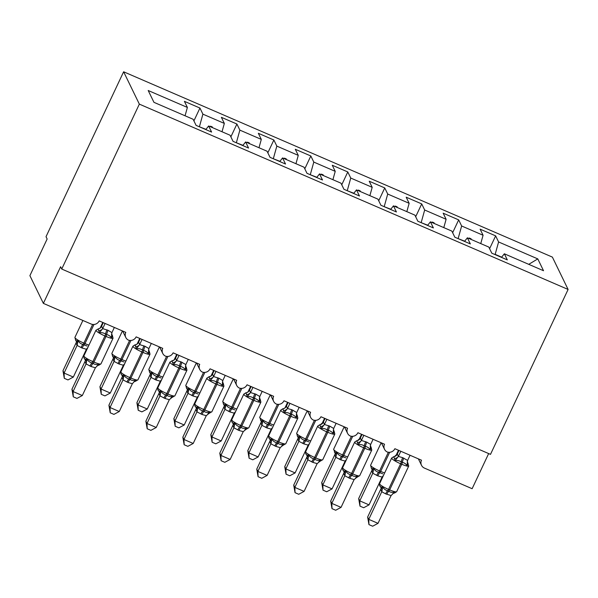 <?xml version="1.0" encoding="UTF-8"?>
<svg xmlns="http://www.w3.org/2000/svg" width="598" height="598" viewBox="0 0 598 598"><rect width="100%" height="100%" fill="white"/><g stroke="black" fill="none" stroke-linecap="round" stroke-linejoin="round"><path stroke-width="0.9" d="M123.629 71.782L46.024 236.696L47.145 239.006L29.9 275.656L43.37 303.38L60.615 266.73L61.736 269.04L490.495 454.368L568.1 289.454L552.388 257.11L123.629 71.782L139.341 104.127L568.1 289.454M488.663 453.576L472.128 488.708L424.445 468.099A6.152 5.958 -25.9 0 1 421.493 460.206L394.874 448.702A6.152 5.958 154.1 0 1 387.123 451.946A6.152 5.958 -25.9 0 1 384.529 444.224L357.918 432.728A6.152 5.958 154.1 0 1 350.159 435.972A6.152 5.958 -25.9 0 1 347.565 428.25L320.954 416.746A6.152 5.958 154.1 0 1 313.195 419.998A6.152 5.958 -25.9 0 1 310.601 412.276L283.99 400.772A6.152 5.958 154.1 0 1 276.231 404.016A6.152 5.958 -25.9 0 1 273.637 396.295L247.026 384.798A6.152 5.958 154.1 0 1 239.275 388.042A6.152 5.958 -25.9 0 1 236.681 380.321L210.062 368.817A6.152 5.958 154.1 0 1 202.311 372.068A6.152 5.958 -25.9 0 1 199.717 364.346L173.106 352.842A6.152 5.958 154.1 0 1 165.347 356.087A6.152 5.958 -25.9 0 1 162.753 348.365L136.142 336.868A6.152 5.958 154.1 0 1 128.383 340.113A6.152 5.958 -25.9 0 1 125.789 332.391L99.178 320.887A6.152 5.958 154.1 0 1 91.046 323.989L43.37 303.38M199.351 126.776L205.974 129.355M193.909 120.878L199.941 108.051L202.901 114.151L199.463 126.537M199.941 108.051L184.416 101.339L187.383 107.438L148.199 90.507L153.948 102.333L193.124 119.271L196.092 125.371L211.61 132.076L208.65 125.976L230.088 135.245L233.048 141.345L248.574 148.057L245.614 141.958L267.052 151.219L270.012 157.319L285.538 164.031L282.577 157.932L304.016 167.201L306.976 173.3L322.501 180.005L319.534 173.906L340.972 183.175L343.94 189.274L359.465 195.987L356.498 189.887L377.936 199.149L380.896 205.249L396.422 211.961L393.462 205.862L414.9 215.131L417.86 221.23L433.386 227.935L430.425 221.836L451.864 231.105L454.824 237.204L470.349 243.917L467.382 237.817L488.82 247.079L491.788 253.178L507.313 259.891L504.346 253.791L543.53 270.73L537.781 258.897L498.597 241.966L495.159 254.352L501.67 257.17M205.802 129.564L208.65 125.976M236.307 142.75L242.938 145.329M230.865 136.852L236.905 124.025L239.865 130.125L236.419 142.518M242.766 145.546L245.614 141.958M273.271 158.732L279.894 161.311M267.829 152.826L273.869 140.007L276.829 146.106L273.383 158.492M279.729 161.52L282.577 157.932M310.235 174.706L316.858 177.285M304.793 168.808L310.825 155.981L313.793 162.08L310.347 174.467M316.693 177.494L319.534 173.906M347.199 190.68L353.822 193.259M341.757 184.782L347.789 171.955L350.749 178.054L347.311 190.448M353.65 193.475L356.498 189.887M384.163 206.661L390.786 209.24M378.721 200.756L384.753 187.936L387.713 194.036L384.267 206.422M390.614 209.45L393.462 205.862M421.119 222.635L427.742 225.214M415.677 216.738L421.717 203.911L424.677 210.01L421.231 222.396M427.577 225.424L430.425 221.836M458.083 238.609L464.706 241.188M452.641 232.712L458.673 219.885L461.641 225.984L458.195 238.378M464.541 241.405L467.382 237.817M498.597 241.966L495.637 235.866L480.112 229.154L483.079 235.253L480.755 243.595M489.605 248.686L495.637 235.866M501.498 257.379L504.346 253.791M187.383 107.438L185.059 115.78M202.901 114.151L224.34 123.42L221.38 117.32L236.905 124.025M224.34 123.42L222.022 131.762M239.865 130.125L261.304 139.394L258.343 133.294L273.869 140.007M261.304 139.394L258.986 147.736M276.829 146.106L298.267 155.368L295.3 149.268L310.825 155.981M298.267 155.368L295.95 163.71M313.793 162.08L335.231 171.349L332.264 165.25L347.789 171.955M335.231 171.349L332.907 179.692M350.749 178.054L372.188 187.323L369.228 181.224L384.753 187.936M372.188 187.323L369.87 195.666M387.713 194.036L409.152 203.298L406.192 197.198L421.717 203.911M409.152 203.298L406.834 211.64M424.677 210.01L446.115 219.279L443.155 213.18L458.673 219.885M446.115 219.279L443.798 227.621M461.641 225.984L483.079 235.253M212.387 127.591L212.38 126.985L210.533 126.185L210.219 126.656M249.351 143.572L249.344 142.959L247.49 142.16L247.183 142.638M286.307 159.546L286.3 158.933L284.454 158.141L284.147 158.612M323.271 175.52L323.264 174.915L321.418 174.115L321.111 174.586M360.235 191.502L360.228 190.889L358.381 190.089L358.067 190.568M397.199 207.476L397.192 206.871L395.338 206.071L395.031 206.542M434.163 223.45L434.148 222.845L432.302 222.045L431.995 222.516M471.119 239.432L471.112 238.819L469.266 238.019L468.959 238.497M528.744 264.338L537.781 258.897M139.341 104.127L61.736 269.04M469.026 238.527L469.266 238.019M470.873 239.327L471.112 238.819M432.062 222.546L432.302 222.045M433.916 223.346L434.148 222.845M395.106 206.572L395.338 206.071M396.952 207.371L397.192 206.871M358.142 190.598L358.381 190.089M359.989 191.397L360.228 190.889M321.178 174.616L321.418 174.115M323.025 175.416L323.264 174.915M284.214 158.642L284.454 158.141M286.068 159.442L286.3 158.933M247.258 142.668L247.49 142.16M249.104 143.468L249.344 142.959M210.294 126.686L210.533 126.185M212.141 127.486L212.38 126.985M371.672 470.932L358.665 498.56L359.787 500.87L369.033 504.869L382.115 477.077L377.786 475.859L372.771 473.25L371.747 470.768M369.033 504.869L363.674 507.739L359.989 506.14L359.787 500.87L372.793 473.242A4.515 4.388 -103.3 0 0 372.098 468.675L373.728 468.413C374.782 470.349 376.426 471.65 378.661 472.323A2.048 0.396 -66.6 0 0 379.566 470.932L388.356 452.245M371.336 468.144L372.098 468.675M376.68 475.38A4.515 0.867 113.4 0 1 378.661 472.323L382.802 473.84M382.115 477.077L383.064 475.806M372.868 473.078L373.728 468.413M359.989 506.14L358.665 498.56M408.015 463.054L408.105 464.265L407.036 465.678C406.132 464.063 404.584 462.949 402.372 462.336L401.265 461.858C399.277 460.654 397.229 460.213 395.114 460.527L393.753 456.693A4.515 4.388 76.7 0 0 394.321 456.603A4.515 4.388 76.7 0 0 394.321 456.595A4.515 4.388 76.7 0 0 397.349 453.964L398.365 456.446L402.693 457.657L407.612 460.438L410.049 455.257M381.105 487.721L379.633 485.696L379.595 483.677A8.821 1.413 25.2 0 0 379.633 483.999A8.821 1.413 25.2 0 0 388.543 489.418A2.048 0.396 113.4 0 1 387.639 490.809L388.752 491.287C390.711 492.431 392.669 492.685 394.628 492.049L394.613 492.999L396.668 491.668L408.74 466.014A8.821 1.413 -154.8 0 1 401.721 464.242L400.615 463.764A8.821 1.413 -154.8 0 1 391.705 458.345A8.821 1.413 -154.8 0 1 391.668 458.023L379.595 483.677M380.036 486.241L381.076 487.153L382.705 486.899C383.759 488.828 385.404 490.136 387.639 490.809A4.515 0.867 -66.6 0 0 385.658 493.858L381.748 491.728L380.724 489.246M367.643 517.046L368.772 519.356L378.011 523.347L372.659 526.218L368.966 524.625L367.643 517.046L380.649 489.418M368.966 524.625L368.772 519.356L381.771 491.728M378.011 523.347L391.092 495.555L385.658 493.858M393.723 457.149L397.244 454.136L398.971 450.473M400.81 451.266L398.447 456.281M395.114 460.527L398.365 456.446M407.612 460.438L407.036 465.678M382.705 486.899L381.845 491.563M394.628 492.049L391.092 495.555M343.349 470.648L342.669 469.714L342.632 467.696A8.821 1.413 25.2 0 0 342.669 468.017A8.821 1.413 25.2 0 0 351.579 473.444L352.693 473.922A8.821 1.413 25.2 0 0 359.704 475.694L371.777 450.04L371.052 447.08L371.141 448.291L370.072 449.703C369.175 448.089 367.621 446.975 365.408 446.362L364.302 445.884C362.313 444.68 360.265 444.239 358.15 444.553L356.789 440.719A4.515 4.388 76.7 0 0 357.357 440.621L357.357 440.621A4.515 4.388 76.7 0 0 360.385 437.99L361.409 440.464L366.836 442.161L370.655 444.464L373.085 439.283M343.073 470.267L344.112 471.179L345.741 470.918C346.795 472.854 348.44 474.154 350.682 474.827L351.788 475.313C353.747 476.449 355.705 476.703 357.664 476.075L357.649 477.025A4.515 4.388 76.7 0 0 357.058 477.114A4.515 4.388 76.7 0 0 357.051 477.114L354.128 479.581L349.808 478.363L344.784 475.754L343.76 473.272M330.687 501.072L331.808 503.381L341.047 507.373L335.695 510.244L332.002 508.651L330.687 501.072L343.686 473.437M332.002 508.651L331.808 503.381L344.807 475.746M341.047 507.373L354.128 479.581M356.767 441.167L360.288 438.155L362.014 434.492M363.846 435.292L361.484 440.3M358.15 444.553L361.409 440.464M370.655 444.464L370.072 449.703M345.741 470.918L344.882 475.582M357.664 476.075L355.765 477.712M307.178 455.773L305.713 453.74L305.668 451.722A8.821 1.413 25.2 0 0 305.705 452.043A8.821 1.413 25.2 0 0 314.623 457.463L315.729 457.948A8.821 1.413 25.2 0 0 322.748 459.713L334.82 434.058L334.088 431.106L334.177 432.317L333.108 433.729C332.211 432.115 330.657 431.001 328.452 430.381L327.338 429.902C325.349 428.706 323.301 428.258 321.186 428.572L319.825 424.737A4.515 4.388 76.7 0 0 320.393 424.647A4.515 4.388 76.7 0 0 320.401 424.647A4.515 4.388 76.7 0 0 323.421 422.009L324.445 424.49L329.879 426.187L333.691 428.489L336.128 423.309M306.109 454.286L307.148 455.205L308.777 454.943C309.839 456.879 311.483 458.18 313.718 458.853L314.825 459.331C316.783 460.475 318.741 460.729 320.7 460.094L320.685 461.043A4.515 4.388 76.7 0 0 320.094 461.133A4.515 4.388 76.7 0 0 320.087 461.14L317.164 463.607L312.844 462.389L307.828 459.78L306.796 457.298M293.723 485.09L294.844 487.4L304.083 491.399L298.731 494.269L295.038 492.67L293.723 485.09L306.722 457.463M295.038 492.67L294.844 487.4L307.843 459.772M304.083 491.399L317.164 463.607M320.401 424.647L323.324 422.181L325.05 418.518M326.882 419.31L324.527 424.326M319.803 425.193L319.825 424.737L317.74 426.068A8.821 1.413 -154.8 0 0 317.777 426.389A8.821 1.413 -154.8 0 0 326.687 431.808A2.048 0.396 113.4 0 0 327.338 429.902A4.515 0.867 -66.6 0 1 328.765 425.709M321.186 428.572L324.445 424.49M333.691 428.489L333.108 433.729M308.777 454.943L307.918 459.608M320.7 460.094L318.801 461.738M270.221 439.792L268.749 437.766L268.711 435.748A8.821 1.413 25.2 0 0 268.749 436.069A8.821 1.413 25.2 0 0 277.659 441.488L278.765 441.967A8.821 1.413 25.2 0 0 285.784 443.738L297.856 418.084L297.139 415.132L297.221 416.335L296.152 417.748C295.248 416.133 293.693 415.019 291.488 414.407L290.381 413.928C288.393 412.725 286.337 412.284 284.229 412.598L282.861 408.763A4.515 4.388 76.7 0 0 283.43 408.673A4.515 4.388 76.7 0 0 283.437 408.666A4.515 4.388 76.7 0 0 286.464 406.035L287.481 408.516L291.809 409.727L296.728 412.508L299.164 407.328M269.145 438.312L270.191 439.224L271.821 438.969C272.875 440.898 274.519 442.206 276.754 442.879L277.861 443.357C279.827 444.501 281.785 444.755 283.744 444.12L283.721 445.069A4.515 4.388 76.7 0 0 283.131 445.159L280.208 447.625L275.88 446.407L270.864 443.798L269.833 441.317M256.759 469.116L257.88 471.426L267.119 475.417L261.767 478.288L258.074 476.696L256.759 469.116L269.758 441.488M258.074 476.696L257.88 471.426L270.887 443.798M267.119 475.417L280.208 447.625M283.437 408.666L284.723 408.068L286.464 406.035M288.087 402.544L286.442 406.042M289.925 403.336L287.563 408.352M282.839 409.219L282.861 408.763L280.783 410.093A8.821 1.413 -154.8 0 0 280.813 410.415A8.821 1.413 -154.8 0 0 289.731 415.834A2.048 0.396 113.4 0 0 290.381 413.928A4.515 0.867 -66.6 0 1 291.809 409.727M284.229 412.598L287.481 408.516M296.728 412.508L296.152 417.748M271.821 438.969L270.961 443.634M283.744 444.12L281.837 445.764M233.257 423.818L231.785 421.784L231.747 419.766A8.821 1.413 25.2 0 0 231.785 420.088A8.821 1.413 25.2 0 0 240.695 425.514L241.801 425.993A8.821 1.413 25.2 0 0 248.82 427.764L260.892 402.11L260.167 399.15L260.257 400.361L259.188 401.774C258.284 400.159 256.736 399.045 254.524 398.432L253.417 397.954C251.429 396.751 249.373 396.31 247.266 396.624L245.905 392.789A4.515 4.388 76.7 0 0 246.466 392.692A4.515 4.388 76.7 0 0 246.473 392.692A4.515 4.388 76.7 0 0 249.501 390.06L250.517 392.535L255.951 394.231L259.764 396.534L262.201 391.354M232.188 422.338L233.227 423.249L234.857 422.988C235.911 424.924 237.556 426.225 239.791 426.897L240.904 427.383C242.863 428.519 244.821 428.773 246.78 428.146L246.765 429.095A4.515 4.388 76.7 0 0 246.174 429.185A4.515 4.388 76.7 0 0 246.167 429.185L243.244 431.651L238.916 430.433L233.9 427.824L232.876 425.342M219.795 453.142L220.916 455.452L230.163 459.443L224.811 462.314L221.118 460.722L219.795 453.142L232.801 425.507M221.118 460.722L220.916 455.452L233.923 427.817M230.163 459.443L243.244 431.651M246.473 392.692L247.759 392.094L249.501 390.06M251.123 386.562L249.478 390.06M252.961 387.362L250.599 392.37M245.875 393.237L245.905 392.789L243.82 394.112A8.821 1.413 -154.8 0 0 243.857 394.433A8.821 1.413 -154.8 0 0 252.767 399.86A2.048 0.396 113.4 0 0 253.417 397.954A4.515 0.867 -66.6 0 1 254.845 393.753M247.266 396.624L250.517 392.535M259.764 396.534L259.188 401.774M234.857 422.988L233.997 427.652M246.78 428.146L244.881 429.783M334.708 454.958L321.709 482.586L322.83 484.896L332.069 488.887L345.151 461.095L340.83 459.877L335.807 457.276L334.783 454.794M332.069 488.887L326.717 491.758L323.025 490.166L322.83 484.896L335.829 457.268A4.515 4.388 -103.3 0 0 335.134 452.693L336.764 452.439C337.818 454.368 339.462 455.676 341.705 456.349A2.048 0.396 -66.6 0 0 342.602 454.958L351.4 436.271M334.372 452.163L335.134 452.693M339.716 459.399A4.515 0.867 113.4 0 1 341.705 456.349L345.838 457.866M345.151 461.095L346.107 459.832M335.904 457.104L336.764 452.439M323.025 490.166L321.709 482.586M297.744 438.977L284.745 466.612L285.866 468.922L295.106 472.913L308.187 445.121L303.866 443.903L298.843 441.294L297.819 438.812M295.106 472.913L289.753 475.784L286.061 474.192L285.866 468.922L298.865 441.287A4.515 4.388 -103.3 0 0 298.17 436.719L299.8 436.465C300.854 438.394 302.506 439.694 304.741 440.367A2.048 0.396 -66.6 0 0 305.638 438.984L314.436 420.297M297.408 436.189L298.17 436.719M302.752 443.424A4.515 0.867 113.4 0 1 304.741 440.367L308.882 441.892M308.187 445.121L309.144 443.858M298.94 441.122L299.8 436.465M286.061 474.192L284.745 466.612M260.78 423.003L247.781 450.63L248.903 452.94L258.142 456.939L271.223 429.147L266.902 427.929L261.887 425.32L260.855 422.838M258.142 456.939L252.79 459.81L249.097 458.21L248.903 452.94L261.902 425.313A4.515 4.388 -103.3 0 0 261.206 420.745L262.836 420.484C263.897 422.42 265.542 423.72 267.777 424.393A2.048 0.396 -66.6 0 0 268.681 423.003L277.472 404.315M260.444 420.215L261.206 420.745M265.796 427.45A4.515 0.867 113.4 0 1 267.777 424.393L271.918 425.911M271.223 429.147L272.18 427.876M261.976 425.148L262.836 420.484M249.097 458.21L247.781 450.63M223.824 407.029L210.817 434.656L211.939 436.966L221.185 440.958L234.267 413.166L229.938 411.947L224.923 409.338L223.891 406.864M221.185 440.958L215.826 443.828L212.133 442.236L211.939 436.966L224.945 409.338M241.831 388.379L232.824 407.507L231.718 407.029A8.821 1.413 25.2 0 1 222.807 401.609A8.821 1.413 25.2 0 1 222.77 401.288L223.495 404.248L224.25 404.764L225.88 404.51C226.934 406.438 228.578 407.746 230.813 408.419A2.048 0.396 -66.6 0 0 231.718 407.029L240.508 388.341M228.832 411.469A4.515 0.867 113.4 0 1 230.813 408.419L234.954 409.936M234.267 413.166L235.216 411.902M225.02 409.174L225.88 404.51M212.133 442.236L210.817 434.656M196.294 407.843L194.821 405.81L194.784 403.792A8.821 1.413 25.2 0 0 194.821 404.113A8.821 1.413 25.2 0 0 203.731 409.533L204.845 410.019A8.821 1.413 25.2 0 0 211.856 411.783L223.929 386.129L223.204 383.176L223.293 384.387L222.224 385.8C221.327 384.185 219.772 383.071 217.56 382.451L216.454 381.973C214.465 380.776 212.417 380.328 210.302 380.642L208.941 376.807A4.515 4.388 76.7 0 0 209.509 376.718L209.509 376.718A4.515 4.388 76.7 0 0 212.537 374.079L213.561 376.561L218.988 378.257L222.807 380.56L225.237 375.38M195.225 406.356L196.264 407.275L197.893 407.014C198.947 408.95 200.592 410.25 202.834 410.923L203.94 411.402C205.899 412.545 207.857 412.799 209.816 412.164L209.801 413.113A4.515 4.388 76.7 0 0 209.21 413.203A4.515 4.388 76.7 0 0 209.203 413.211L206.28 415.677L201.96 414.459L196.936 411.85L195.912 409.368M182.839 437.16L183.96 439.47L193.199 443.469L187.847 446.34L184.154 444.74L182.839 437.16L195.838 409.533M184.154 444.74L183.96 439.47L196.959 411.843M193.199 443.469L206.28 415.677M208.919 377.263L208.941 376.807L210.802 376.112L212.537 374.079M214.159 370.588L212.514 374.086M215.998 371.38L213.636 376.396M210.302 380.642L213.561 376.561M222.807 380.56L222.224 385.8M197.893 407.014L197.034 411.678M209.816 412.164L207.917 413.809M186.86 391.047L173.854 418.682L174.982 420.992L184.221 424.984L197.303 397.192L192.975 395.973L187.959 393.364L186.935 390.883M184.221 424.984L178.869 427.854L175.177 426.262L174.982 420.992L187.981 393.357M204.867 372.397L195.86 391.533L194.754 391.055A8.821 1.413 25.2 0 1 185.843 385.628A8.821 1.413 25.2 0 1 185.806 385.306L186.531 388.266L187.286 388.79L188.916 388.528C189.97 390.464 191.614 391.765 193.849 392.438A2.048 0.396 -66.6 0 0 194.754 391.055L203.552 372.367M191.868 395.495A4.515 0.867 113.4 0 1 193.849 392.438L197.99 393.962M197.303 397.192L198.252 395.928M188.056 393.192L188.916 388.528M175.177 426.262L173.854 418.682M159.33 391.862L157.865 389.836L157.82 387.818A8.821 1.413 25.2 0 0 157.857 388.139A8.821 1.413 25.2 0 0 166.767 393.559L167.881 394.037A8.821 1.413 25.2 0 0 174.9 395.809L186.972 370.155L186.255 367.202L186.329 368.405L185.26 369.818C184.363 368.204 182.809 367.09 180.603 366.477L179.49 365.998C177.501 364.795 175.453 364.354 173.338 364.668L171.977 360.833A4.515 4.388 76.7 0 0 172.545 360.744A4.515 4.388 76.7 0 0 172.553 360.736A4.515 4.388 76.7 0 0 175.573 358.105L176.597 360.587L180.917 361.797L185.843 364.578L188.28 359.398M158.261 390.382L159.3 391.294L160.929 391.04C161.983 392.968 163.635 394.276 165.87 394.949L166.977 395.428C168.935 396.571 170.893 396.825 172.852 396.19L172.837 397.139A4.515 4.388 76.7 0 0 172.246 397.229A4.515 4.388 76.7 0 0 172.239 397.229L169.316 399.696L164.996 398.477L159.98 395.869L158.948 393.387M145.875 421.186L146.996 423.496L156.235 427.488L150.883 430.358L147.19 428.766L145.875 421.186L158.874 393.559M147.19 428.766L146.996 423.496L159.995 395.869M156.235 427.488L169.316 399.696M171.955 361.289L171.977 360.833L173.839 360.138L175.573 358.105M177.202 354.614L175.558 358.112M179.034 355.406L176.679 360.422M173.338 364.668L176.597 360.587M185.843 364.578L185.26 369.818M160.929 391.04L160.07 395.697M172.852 396.19L170.953 397.834M149.896 375.073L136.897 402.701L138.018 405.01L147.258 409.01L160.339 381.218L156.018 379.999L150.995 377.39L149.971 374.909M147.258 409.01L141.905 411.88L138.213 410.28L138.018 405.01L151.017 377.383M167.903 356.423L158.904 375.559L157.79 375.073A8.821 1.413 25.2 0 1 148.88 369.654A8.821 1.413 25.2 0 1 148.842 369.332L149.567 372.292L150.322 372.816L151.952 372.554C153.006 374.49 154.658 375.791 156.893 376.463A2.048 0.396 -66.6 0 0 157.79 375.073L166.588 356.386M154.904 379.521A4.515 0.867 113.4 0 1 156.893 376.463L161.034 377.981M160.339 381.218L161.296 379.947M151.092 377.218L151.952 372.554M138.213 410.28L136.897 402.701M122.366 375.888L120.901 373.855L120.863 371.836A8.821 1.413 25.2 0 0 120.893 372.158A8.821 1.413 25.2 0 0 129.811 377.585L130.917 378.063A8.821 1.413 25.2 0 0 137.936 379.835L150.008 354.18L149.276 351.22L149.373 352.431L148.304 353.844C147.4 352.229 145.845 351.116 143.64 350.503L142.526 350.024C140.537 348.821 138.489 348.38 136.381 348.694L135.013 344.859A4.515 4.388 76.7 0 0 135.582 344.762A4.515 4.388 76.7 0 0 135.589 344.762A4.515 4.388 76.7 0 0 138.609 342.131L139.633 344.605L145.067 346.302L148.88 348.604L151.316 343.424M121.297 374.408L122.343 375.32L123.973 375.058C125.027 376.994 126.671 378.295 128.906 378.968L130.013 379.453C131.979 380.59 133.937 380.844 135.888 380.216L135.873 381.165A4.515 4.388 76.7 0 0 135.283 381.255L133.989 381.853L132.352 383.722L128.032 382.503L123.016 379.894L121.985 377.413M108.911 405.205L110.032 407.522L119.271 411.514L113.919 414.384L110.226 412.792L108.911 405.205L121.91 377.577M110.226 412.792L110.032 407.522L123.031 379.887M119.271 411.514L132.352 383.722M134.991 345.308L136.875 344.164L138.609 342.131M140.238 338.632L138.594 342.131M142.077 339.432L139.715 344.441M136.381 348.694L139.633 344.605M148.88 348.604L148.304 353.844M123.973 375.058L123.106 379.723M135.888 380.216L133.989 381.853M112.932 359.099L99.933 386.727L101.055 389.036L110.294 393.028L123.375 365.236L119.054 364.018L114.039 361.409L113.007 358.927M110.294 393.028L104.942 395.898L101.249 394.306L101.055 389.036L114.054 361.409M130.94 340.449L121.94 359.577L120.833 359.099A8.821 1.413 25.2 0 1 111.916 353.68A8.821 1.413 25.2 0 1 111.886 353.358L112.611 356.318L113.358 356.834L114.988 356.58C116.049 358.508 117.694 359.817 119.929 360.489A2.048 0.396 -66.6 0 0 120.833 359.099L129.624 340.411M117.948 363.539A4.515 0.867 113.4 0 1 119.929 360.489L124.07 362.007M123.375 365.236L124.332 363.973M114.128 361.244L114.988 356.58M101.249 394.306L99.933 386.727M73.27 396.81L73.068 391.541L82.315 395.54L76.955 398.41L73.27 396.81L71.947 389.231L73.068 391.541L86.075 363.913L84.946 361.648A4.515 3.947 -177.3 0 0 85.387 360.168L83.937 357.881L83.899 355.862A8.821 1.413 25.2 0 0 83.937 356.184A8.821 1.413 25.2 0 0 92.847 361.603L93.953 362.089A8.821 1.413 25.2 0 0 100.972 363.853L113.044 338.199L112.319 335.246L112.409 336.457L111.34 337.87C110.436 336.255 108.881 335.142 106.676 334.521L105.569 334.043C103.581 332.847 101.525 332.398 99.418 332.712L98.057 328.878A4.515 4.388 76.7 0 0 98.618 328.788A4.515 4.388 76.7 0 0 98.625 328.788A4.515 4.388 76.7 0 0 101.653 326.149L102.669 328.631L108.103 330.328L111.916 332.63L114.353 327.45M84.34 358.426L85.379 359.346L87.009 359.084C88.063 361.02 89.707 362.321 91.943 362.993L93.056 363.472C95.015 364.616 96.973 364.87 98.932 364.234L98.917 365.184L100.972 363.853M71.947 389.231L85.028 361.439M82.315 395.54L95.396 367.748L91.068 366.529L86.075 363.913M106.997 329.849A4.515 0.867 -66.6 0 0 105.569 334.043A2.048 0.396 113.4 0 1 104.919 335.949A8.821 1.413 -154.8 0 1 96.009 330.53A8.821 1.413 -154.8 0 1 95.972 330.208L99.911 328.182L101.653 326.149M103.275 322.658L101.63 326.157M105.113 323.451L102.751 328.466M98.027 329.334L98.057 328.878M99.418 332.712L102.669 328.631M111.916 332.63L111.34 337.87M87.009 359.084L86.149 363.748M98.932 364.234L95.396 367.748M75.968 343.117L62.969 370.753L64.091 373.062L73.33 377.054L86.418 349.262L82.09 348.043L77.075 345.435L76.043 342.953M73.33 377.054L67.978 379.924L64.285 378.332L64.091 373.062L77.097 345.427M93.983 324.467L84.976 343.603L83.87 343.125A8.821 1.413 25.2 0 1 74.959 337.698A8.821 1.413 25.2 0 1 74.922 337.377L75.647 340.337L76.402 340.86L78.032 340.598C79.086 342.534 80.73 343.835 82.965 344.508A2.048 0.396 -66.6 0 0 83.87 343.125L92.66 324.437M80.984 347.565A4.515 0.867 113.4 0 1 82.965 344.508L87.106 346.033M86.418 349.262L87.368 347.999M77.172 345.263L78.032 340.598M64.285 378.332L62.969 370.753M371.343 468.144L370.618 465.192A8.821 1.413 25.2 0 0 370.655 465.513A8.821 1.413 25.2 0 0 379.566 470.932L380.672 471.418L389.679 452.282M377.786 475.859A4.515 0.867 113.4 0 1 379.775 472.801A2.048 0.396 113.4 0 0 380.672 471.418A8.821 1.413 25.2 0 0 384.664 472.913M371.336 468.137L372.106 469.52A4.515 3.947 2.7 0 1 371.664 470.977M402.693 457.657A4.515 0.867 -66.6 0 0 401.265 461.858A2.048 0.396 113.4 0 1 400.615 463.764L388.543 489.418L389.649 489.897A8.821 1.413 25.2 0 0 396.668 491.668M386.764 494.337A4.515 0.867 -66.6 0 1 388.752 491.287A2.048 0.396 -66.6 0 0 389.649 489.897L401.721 464.242A2.048 0.396 -66.6 0 0 402.372 462.336A4.515 0.867 -66.6 0 1 403.8 458.143M394.59 458.427A4.515 3.947 -177.3 0 0 398.455 456.237M407.245 461.858A4.515 3.947 -177.3 0 0 408.105 464.265M381.748 491.728A4.515 4.388 76.7 0 0 381.076 487.153M380.642 489.456A4.515 3.947 -177.3 0 0 381.083 487.975M394.583 492.999A4.515 4.388 76.7 0 0 394.022 493.088A4.515 4.388 76.7 0 0 394.015 493.088L392.729 493.694M365.729 441.683A4.515 0.867 -66.6 0 0 364.302 445.884A2.048 0.396 113.4 0 1 363.651 447.79A8.821 1.413 -154.8 0 1 354.741 442.363A8.821 1.413 -154.8 0 1 354.704 442.042L342.632 467.696M371.777 450.04A8.821 1.413 -154.8 0 1 364.765 448.268L363.651 447.79L351.579 473.444A2.048 0.396 113.4 0 1 350.682 474.827A4.515 0.867 -66.6 0 0 348.694 477.884M349.808 478.363A4.515 0.867 -66.6 0 1 351.788 475.313A2.048 0.396 -66.6 0 0 352.693 473.922L364.765 448.268A2.048 0.396 -66.6 0 0 365.408 446.362A4.515 0.867 -66.6 0 1 366.836 442.161M357.634 442.453A4.515 3.947 -177.3 0 0 361.491 440.263M370.282 445.884A4.515 3.947 -177.3 0 0 371.141 448.291M344.784 475.754A4.515 4.388 76.7 0 0 344.112 471.179M343.686 473.481A4.515 3.947 -177.3 0 0 344.119 472.001L343.357 470.641M334.82 434.058A8.821 1.413 -154.8 0 1 327.801 432.294L326.687 431.808L314.623 457.463A2.048 0.396 113.4 0 1 313.718 458.853A4.515 0.867 -66.6 0 0 311.737 461.91M312.844 462.389A4.515 0.867 -66.6 0 1 314.825 459.331A2.048 0.396 -66.6 0 0 315.729 457.948L327.801 432.294A2.048 0.396 -66.6 0 0 328.452 430.381A4.515 0.867 -66.6 0 1 329.879 426.187M320.67 426.471A4.515 3.947 -177.3 0 0 324.527 424.281M333.325 429.902A4.515 3.947 -177.3 0 0 334.177 432.317M307.828 459.78A4.515 4.388 76.7 0 0 307.148 455.205M306.722 457.507A4.515 3.947 -177.3 0 0 307.163 456.027M297.856 418.084A8.821 1.413 -154.8 0 1 290.837 416.313L289.731 415.834L277.659 441.488A2.048 0.396 113.4 0 1 276.754 442.879A4.515 0.867 -66.6 0 0 274.774 445.929M275.88 446.407A4.515 0.867 -66.6 0 1 277.861 443.357A2.048 0.396 -66.6 0 0 278.765 441.967L290.837 416.313A2.048 0.396 -66.6 0 0 291.488 414.407A4.515 0.867 -66.6 0 1 292.915 410.213M283.706 410.497A4.515 3.947 -177.3 0 0 287.563 408.307M296.361 413.928A4.515 3.947 -177.3 0 0 297.221 416.335M270.864 443.798A4.515 4.388 76.7 0 0 270.191 439.224M269.758 441.526A4.515 3.947 -177.3 0 0 270.199 440.046M260.892 402.11A8.821 1.413 -154.8 0 1 253.873 400.339L252.767 399.86L240.695 425.514A2.048 0.396 113.4 0 1 239.791 426.897A4.515 0.867 -66.6 0 0 237.81 429.955M238.916 430.433A4.515 0.867 -66.6 0 1 240.904 427.383A2.048 0.396 -66.6 0 0 241.801 425.993L253.873 400.339A2.048 0.396 -66.6 0 0 254.524 398.432A4.515 0.867 -66.6 0 1 255.951 394.231M246.742 394.523A4.515 3.947 -177.3 0 0 250.599 392.333M259.397 397.954A4.515 3.947 -177.3 0 0 260.257 400.361M233.9 427.824A4.515 4.388 76.7 0 0 233.227 423.249M232.794 425.552A4.515 3.947 -177.3 0 0 233.235 424.072M335.164 453.262L333.654 449.218A8.821 1.413 25.2 0 0 333.691 449.539A8.821 1.413 25.2 0 0 342.602 454.958L343.708 455.437L352.715 436.308M340.83 459.877A4.515 0.867 113.4 0 1 342.811 456.827A2.048 0.396 113.4 0 0 343.708 455.437A8.821 1.413 25.2 0 0 347.7 456.932M335.142 453.516A4.515 3.947 2.7 0 1 334.708 454.996M297.423 436.196L296.69 433.236A8.821 1.413 25.2 0 0 296.728 433.557A8.821 1.413 25.2 0 0 305.638 438.984L306.752 439.463L315.751 420.327M303.866 443.903A4.515 0.867 113.4 0 1 305.847 440.853A2.048 0.396 113.4 0 0 306.752 439.463A8.821 1.413 25.2 0 0 310.736 440.958M297.415 436.181L298.185 437.564A4.515 3.947 2.7 0 1 297.744 439.022M261.236 421.313L259.734 417.262A8.821 1.413 25.2 0 0 259.764 417.583A8.821 1.413 25.2 0 0 268.681 423.003L269.788 423.489L278.788 404.353M266.902 427.929A4.515 0.867 113.4 0 1 268.883 424.872A2.048 0.396 113.4 0 0 269.788 423.489A8.821 1.413 25.2 0 0 273.772 424.984M261.221 421.568A4.515 3.947 2.7 0 1 260.78 423.048M229.938 411.947A4.515 0.867 113.4 0 1 231.927 408.897A2.048 0.396 113.4 0 0 232.824 407.507A8.821 1.413 25.2 0 0 236.815 409.002M224.257 405.586A4.515 3.947 2.7 0 1 223.816 407.066M224.25 404.764A4.515 4.388 -103.3 0 1 224.923 409.338M217.881 377.779A4.515 0.867 -66.6 0 0 216.454 381.973A2.048 0.396 113.4 0 1 215.803 383.879A8.821 1.413 -154.8 0 1 206.893 378.459A8.821 1.413 -154.8 0 1 206.856 378.138L194.784 403.792M223.929 386.129A8.821 1.413 -154.8 0 1 216.917 384.365L215.803 383.879L203.731 409.533A2.048 0.396 113.4 0 1 202.834 410.923A4.515 0.867 -66.6 0 0 200.846 413.98M201.96 414.459A4.515 0.867 -66.6 0 1 203.94 411.402A2.048 0.396 -66.6 0 0 204.845 410.019L216.917 384.365A2.048 0.396 -66.6 0 0 217.56 382.451A4.515 0.867 -66.6 0 1 218.988 378.257M209.786 378.541A4.515 3.947 -177.3 0 0 213.643 376.351M222.434 381.973A4.515 3.947 -177.3 0 0 223.293 384.387M196.936 411.85A4.515 4.388 76.7 0 0 196.264 407.275M195.838 409.578A4.515 3.947 -177.3 0 0 196.271 408.098M192.975 395.973A4.515 0.867 113.4 0 1 194.963 392.923A2.048 0.396 113.4 0 0 195.86 391.533A8.821 1.413 25.2 0 0 199.852 393.028M187.294 389.612A4.515 3.947 2.7 0 1 186.853 391.092M187.286 388.79A4.515 4.388 -103.3 0 1 187.959 393.364M180.917 361.797A4.515 0.867 -66.6 0 0 179.49 365.998A2.048 0.396 113.4 0 1 178.839 367.905A8.821 1.413 -154.8 0 1 169.929 362.485A8.821 1.413 -154.8 0 1 169.892 362.164L157.82 387.818M186.972 370.155A8.821 1.413 -154.8 0 1 179.953 368.383L178.839 367.905L166.767 393.559A2.048 0.396 113.4 0 1 165.87 394.949A4.515 0.867 -66.6 0 0 163.882 397.999M164.996 398.477A4.515 0.867 -66.6 0 1 166.977 395.428A2.048 0.396 -66.6 0 0 167.881 394.037L179.953 368.383A2.048 0.396 -66.6 0 0 180.603 366.477A4.515 0.867 -66.6 0 1 182.031 362.283M172.822 362.567A4.515 3.947 -177.3 0 0 176.679 360.377M185.477 365.998A4.515 3.947 -177.3 0 0 186.329 368.405M159.98 395.869A4.515 4.388 76.7 0 0 159.3 391.294M158.874 393.596A4.515 3.947 -177.3 0 0 159.315 392.116M156.018 379.999A4.515 0.867 113.4 0 1 157.999 376.942A2.048 0.396 113.4 0 0 158.904 375.559A8.821 1.413 25.2 0 0 162.888 377.054M150.33 373.638A4.515 3.947 2.7 0 1 149.896 375.118M150.322 372.816A4.515 4.388 -103.3 0 1 150.995 377.39M143.961 345.823A4.515 0.867 -66.6 0 0 142.526 350.024A2.048 0.396 113.4 0 1 141.883 351.93A8.821 1.413 -154.8 0 1 132.965 346.504A8.821 1.413 -154.8 0 1 132.935 346.182L120.863 371.836M150.008 354.18A8.821 1.413 -154.8 0 1 142.989 352.409L141.883 351.93L129.811 377.585A2.048 0.396 113.4 0 1 128.906 378.968A4.515 0.867 -66.6 0 0 126.926 382.025M128.032 382.503A4.515 0.867 -66.6 0 1 130.013 379.453A2.048 0.396 -66.6 0 0 130.917 378.063L142.989 352.409A2.048 0.396 -66.6 0 0 143.64 350.503A4.515 0.867 -66.6 0 1 145.067 346.302M135.858 346.593A4.515 3.947 -177.3 0 0 139.715 344.403M148.513 350.024A4.515 3.947 -177.3 0 0 149.373 352.431M123.016 379.894A4.515 4.388 76.7 0 0 122.343 375.32M121.91 377.622A4.515 3.947 -177.3 0 0 122.351 376.142M119.054 364.018A4.515 0.867 113.4 0 1 121.035 360.968A2.048 0.396 113.4 0 0 121.94 359.577A8.821 1.413 25.2 0 0 125.924 361.072M113.373 357.656A4.515 3.947 2.7 0 1 112.932 359.136M113.358 356.834A4.515 4.388 -103.3 0 1 114.039 361.409M113.044 338.199A8.821 1.413 -154.8 0 1 106.025 336.435L104.919 335.949L92.847 361.603A2.048 0.396 113.4 0 1 91.943 362.993A4.515 0.867 -66.6 0 0 89.962 366.051M91.068 366.529A4.515 0.867 -66.6 0 1 93.056 363.472A2.048 0.396 -66.6 0 0 93.953 362.089L106.025 336.435A2.048 0.396 -66.6 0 0 106.676 334.521A4.515 0.867 -66.6 0 1 108.103 330.328M98.894 330.612A4.515 3.947 -177.3 0 0 102.751 328.422M111.549 334.043A4.515 3.947 -177.3 0 0 112.409 336.457M86.052 363.92A4.515 4.388 76.7 0 0 85.379 359.346M98.887 365.184A4.515 4.388 76.7 0 0 98.319 365.273A4.515 4.388 76.7 0 0 98.319 365.281L97.033 365.879M82.09 348.043A4.515 0.867 113.4 0 1 84.079 344.994A2.048 0.396 113.4 0 0 84.976 343.603A8.821 1.413 25.2 0 0 88.967 345.098M76.409 341.682A4.515 3.947 2.7 0 1 75.968 343.162M76.402 340.86A4.515 4.388 -103.3 0 1 77.075 345.435M421.5 465.289L418.376 458.86M384.536 449.315L381.412 442.879M347.573 433.341L344.448 426.905M310.609 417.359L307.484 410.931M273.652 401.385L270.52 394.949M236.688 385.411L233.564 378.975M199.725 369.429L196.6 363.001M162.761 353.455L159.636 347.019M125.797 337.474L122.672 331.045M370.618 465.192L381.165 442.774M395.883 455.773L398.477 450.257M407.253 461.693L408.74 466.014M393.723 456.693L391.668 458.023M394.613 492.999L394.022 493.088M357.058 477.114L359.704 475.694M356.767 440.711L354.704 442.042M371.059 447.087L370.289 445.712M305.668 451.722L317.74 426.068M320.094 461.133L322.748 459.713M319.803 424.737L320.393 424.647M334.095 431.113L333.325 429.738M268.711 435.748L280.783 410.093M283.131 445.159L285.784 443.738M282.839 408.763L283.43 408.673M297.131 415.139L296.361 413.756M231.747 419.766L243.82 394.112M246.174 429.185L248.82 427.764M245.875 392.781L246.466 392.692M260.175 399.158L259.405 397.782M333.654 449.218L344.201 426.8M358.927 439.792L361.521 434.283M296.69 433.236L307.245 410.819M321.963 423.818L324.557 418.308M259.734 417.262L270.281 394.844M284.999 407.843L287.593 402.327M222.77 401.288L233.317 378.87M248.035 391.862L250.629 386.353M224.28 405.332L223.488 404.233M209.21 413.203L211.856 411.783M208.919 376.807L206.856 378.138M223.211 383.183L222.441 381.808M185.806 385.306L196.353 362.889M211.079 375.888L213.665 370.379M187.316 389.358L186.531 388.252M172.246 397.229L174.9 395.809M171.955 360.833L169.892 362.164M186.247 367.209L185.477 365.827M148.842 369.332L159.397 346.915M174.115 359.906L176.709 354.397M150.352 373.384L149.567 372.277M135.283 381.255L137.936 379.835M134.991 344.852L132.935 346.182M149.283 351.228L148.513 349.852M111.886 353.358L122.433 330.941M137.151 343.932L139.745 338.423M113.388 357.402L112.603 356.303M83.899 355.862L95.972 330.208M112.319 335.254L111.557 333.878M98.917 365.184L98.319 365.273M74.922 337.377L82.883 320.461M100.187 327.958L102.781 322.449M76.432 341.428L75.64 340.322"/></g></svg>
